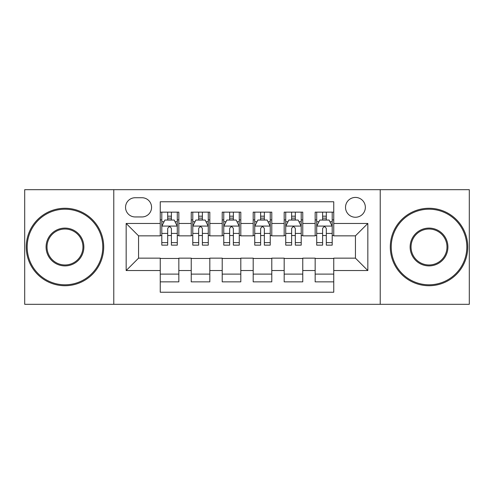 <?xml version="1.0" encoding="UTF-8"?>
<svg xmlns="http://www.w3.org/2000/svg" width="494" height="494" viewBox="0 0 494 494"><rect width="100%" height="100%" fill="white"/><g stroke="black" fill="none" stroke-linecap="round" stroke-linejoin="round"><path stroke-width="0.74" d="M355.439 197.427A9.917 9.917 0 0 0 345.522 207.344A9.917 9.917 0 0 0 355.439 217.255A9.917 9.917 0 0 0 365.356 207.344A9.917 9.917 0 0 0 355.439 197.427M380.226 304.316L469.3 304.316L469.3 189.684L380.226 189.684L380.226 304.316L113.774 304.316L113.774 189.684L24.7 189.684L24.7 304.316L113.774 304.316M333.753 212.142L315.16 212.142L315.16 223.455L302.766 223.455L302.766 235.848L315.16 235.848L315.16 223.455M302.766 223.455L302.766 212.142L284.18 212.142L284.18 223.455L271.786 223.455L271.786 235.848L284.18 235.848L284.18 223.455M271.786 223.455L271.786 212.142L253.194 212.142L253.194 223.455L240.806 223.455L240.806 235.848L253.194 235.848L253.194 223.455M240.806 223.455L240.806 212.142L222.214 212.142L222.214 223.455L209.82 223.455L209.82 235.848L222.214 235.848L222.214 223.455M209.82 223.455L209.82 212.142L191.234 212.142L191.234 235.848L178.84 235.848L178.84 212.142L160.247 212.142M160.247 281.858L178.84 281.858L178.84 258.152L191.234 258.152L191.234 281.858L209.82 281.858L209.82 258.152L222.214 258.152L222.214 270.545L209.82 270.545M222.214 270.545L222.214 281.858L240.806 281.858L240.806 258.152L253.194 258.152L253.194 270.545L240.806 270.545M253.194 270.545L253.194 281.858L271.786 281.858L271.786 258.152L284.18 258.152L284.18 270.545L271.786 270.545M284.18 270.545L284.18 281.858L302.766 281.858L302.766 258.152L315.16 258.152L315.16 270.545L302.766 270.545M135.152 216.946L141.969 216.946A9.602 9.602 0 0 0 151.572 207.344A9.602 9.602 0 0 0 141.969 197.736L135.152 197.736A9.602 9.602 0 0 0 125.55 207.344A9.602 9.602 0 0 0 135.152 216.946M380.226 189.684L113.774 189.684M333.753 223.455L333.753 201.768L160.247 201.768L160.247 235.848L138.561 235.848L138.561 258.152L160.247 258.152L160.247 292.232L333.753 292.232L333.753 258.152L355.439 258.152L355.439 235.848L333.753 235.848L333.753 223.455L367.832 223.455L367.832 270.545L333.753 270.545M160.247 270.545L126.168 270.545L126.168 223.455L160.247 223.455M315.16 270.545L315.16 281.858L333.753 281.858M160.247 219.892L161.797 219.892M167.682 219.892L171.399 219.892M177.29 219.892L178.84 219.892M160.247 235.539L161.797 235.539M167.682 235.539L171.399 235.539M177.29 235.539L178.84 235.539M160.247 258.461L178.84 258.461M160.247 274.108L178.84 274.108M191.234 235.539L192.784 235.539M198.668 235.539L202.386 235.539M208.27 235.539L209.82 235.539M191.234 219.892L192.784 219.892M198.668 219.892L202.386 219.892M208.27 219.892L209.82 219.892M191.234 258.461L209.82 258.461M191.234 274.108L209.82 274.108M222.214 258.461L240.806 258.461M222.214 274.108L240.806 274.108M222.214 219.892L223.763 219.892M229.648 219.892L233.366 219.892M239.257 219.892L240.806 219.892M222.214 235.539L223.763 235.539M229.648 235.539L233.366 235.539M239.257 235.539L240.806 235.539M253.194 258.461L271.786 258.461M253.194 274.108L271.786 274.108M253.194 219.892L254.743 219.892M260.634 219.892L264.352 219.892M270.237 219.892L271.786 219.892M253.194 235.539L254.743 235.539M260.634 235.539L264.352 235.539M270.237 235.539L271.786 235.539M284.18 258.461L302.766 258.461M284.18 274.108L302.766 274.108M284.18 219.892L285.73 219.892M291.614 219.892L295.332 219.892M301.217 219.892L302.766 219.892M284.18 235.539L285.73 235.539M291.614 235.539L295.332 235.539M301.217 235.539L302.766 235.539M315.16 258.461L333.753 258.461M315.16 274.108L333.753 274.108M315.16 219.892L316.71 219.892M322.601 219.892L326.318 219.892M332.203 219.892L333.753 219.892M315.16 235.539L316.71 235.539M322.601 235.539L326.318 235.539M332.203 235.539L333.753 235.539M138.561 235.848L126.168 223.455M138.561 258.152L126.168 270.545M367.832 223.455L355.439 235.848M367.832 270.545L355.439 258.152M171.399 216.174L167.682 216.174M177.29 242.616L171.399 242.616L171.399 245.141L177.29 245.141L177.29 226.24L174.191 220.046L164.897 220.046L161.797 226.24L161.797 245.141L167.682 245.141L167.682 242.616L161.797 242.616M161.797 226.24L161.797 212.142M177.29 226.24L177.29 212.142M167.682 220.046L167.682 212.142M171.399 212.142L171.399 220.046M171.399 242.616L171.399 228.568C170.164 226.178 168.923 226.178 167.682 228.568L167.682 242.616M64.98 209.203A37.797 37.797 0 0 0 27.176 247A37.797 37.797 0 0 0 64.98 284.797A37.797 37.797 0 0 0 102.777 247A37.797 37.797 0 0 0 64.98 209.203M64.98 285.73A38.73 38.73 0 0 1 26.25 247A38.73 38.73 0 0 1 64.98 208.27A38.73 38.73 0 0 1 103.703 247A38.73 38.73 0 0 1 64.98 285.73M64.98 228.098A18.902 18.902 0 0 1 83.875 247A18.902 18.902 0 0 1 64.98 265.902A18.902 18.902 0 0 1 46.078 247A18.902 18.902 0 0 1 64.98 228.098M64.98 264.969A17.969 17.969 0 0 0 82.949 247A17.969 17.969 0 0 0 64.98 229.031A17.969 17.969 0 0 0 47.01 247A17.969 17.969 0 0 0 64.98 264.969M429.02 209.203A37.797 37.797 0 0 0 391.223 247A37.797 37.797 0 0 0 429.02 284.797A37.797 37.797 0 0 0 466.824 247A37.797 37.797 0 0 0 429.02 209.203M429.02 285.73A38.73 38.73 0 0 1 390.297 247A38.73 38.73 0 0 1 429.02 208.27A38.73 38.73 0 0 1 467.75 247A38.73 38.73 0 0 1 429.02 285.73M429.02 228.098A18.902 18.902 0 0 1 447.922 247A18.902 18.902 0 0 1 429.02 265.902A18.902 18.902 0 0 1 410.125 247A18.902 18.902 0 0 1 429.02 228.098M429.02 264.969A17.969 17.969 0 0 0 446.99 247A17.969 17.969 0 0 0 429.02 229.031A17.969 17.969 0 0 0 411.051 247A17.969 17.969 0 0 0 429.02 264.969M202.386 216.174L198.668 216.174M208.27 242.616L202.386 242.616L202.386 245.141L208.27 245.141L208.27 226.24L205.171 220.046L195.877 220.046L192.784 226.24L192.784 245.141L198.668 245.141L198.668 242.616L192.784 242.616M192.784 226.24L192.784 212.142M208.27 226.24L208.27 212.142M198.668 220.046L198.668 212.142M202.386 212.142L202.386 220.046M202.386 242.616L202.386 228.568C201.144 226.178 199.909 226.178 198.668 228.568L198.668 242.616M233.366 216.174L229.648 216.174M239.257 242.616L233.366 242.616L233.366 245.141L239.257 245.141L239.257 226.24L236.157 220.046L226.863 220.046L223.763 226.24L223.763 245.141L229.648 245.141L229.648 242.616L223.763 242.616M223.763 226.24L223.763 212.142M239.257 226.24L239.257 212.142M229.648 220.046L229.648 212.142M233.366 212.142L233.366 220.046M233.366 242.616L233.366 228.568C232.131 226.178 230.889 226.178 229.648 228.568L229.648 242.616M264.352 216.174L260.634 216.174M270.237 242.616L264.352 242.616L264.352 245.141L270.237 245.141L270.237 226.24L267.137 220.046L257.843 220.046L254.743 226.24L254.743 245.141L260.634 245.141L260.634 242.616L254.743 242.616M254.743 226.24L254.743 212.142M270.237 226.24L270.237 212.142M260.634 220.046L260.634 212.142M264.352 212.142L264.352 220.046M264.352 242.616L264.352 228.568C263.111 226.178 261.876 226.178 260.634 228.568L260.634 242.616M295.332 216.174L291.614 216.174M301.217 242.616L295.332 242.616L295.332 245.141L301.217 245.141L301.217 226.24L298.123 220.046L288.829 220.046L285.73 226.24L285.73 245.141L291.614 245.141L291.614 242.616L285.73 242.616M285.73 226.24L285.73 212.142M301.217 226.24L301.217 212.142M291.614 220.046L291.614 212.142M295.332 212.142L295.332 220.046M295.332 242.616L295.332 228.568C294.097 226.178 292.856 226.178 291.614 228.568L291.614 242.616M326.318 216.174L322.601 216.174M332.203 242.616L326.318 242.616L326.318 245.141L332.203 245.141L332.203 226.24L329.103 220.046L319.809 220.046L316.71 226.24L316.71 245.141L322.601 245.141L322.601 242.616L316.71 242.616M316.71 226.24L316.71 212.142M332.203 226.24L332.203 212.142M322.601 220.046L322.601 212.142M326.318 212.142L326.318 220.046M326.318 242.616L326.318 228.568C325.077 226.178 323.836 226.178 322.601 228.568L322.601 242.616M191.234 270.545L178.84 270.545M191.234 223.455L178.84 223.455M177.21 226.085L161.878 226.085M161.797 221.75L164.045 221.75M175.043 221.75L177.29 221.75M167.682 233.421L161.797 233.421M177.29 233.421L171.399 233.421M171.399 218.144L167.682 218.144M208.196 226.085L192.858 226.085M192.784 221.75L195.025 221.75M206.029 221.75L208.27 221.75M198.668 233.421L192.784 233.421M208.27 233.421L202.386 233.421M202.386 218.144L198.668 218.144M239.176 226.085L223.838 226.085M223.763 221.75L226.011 221.75M237.009 221.75L239.257 221.75M229.648 233.421L223.763 233.421M239.257 233.421L233.366 233.421M233.366 218.144L229.648 218.144M270.162 226.085L254.824 226.085M254.743 221.75L256.991 221.75M267.989 221.75L270.237 221.75M260.634 233.421L254.743 233.421M270.237 233.421L264.352 233.421M264.352 218.144L260.634 218.144M301.142 226.085L285.804 226.085M285.73 221.75L287.971 221.75M298.975 221.75L301.217 221.75M291.614 233.421L285.73 233.421M301.217 233.421L295.332 233.421M295.332 218.144L291.614 218.144M332.122 226.085L316.79 226.085M316.71 221.75L318.957 221.75M329.955 221.75L332.203 221.75M322.601 233.421L316.71 233.421M332.203 233.421L326.318 233.421M326.318 218.144L322.601 218.144"/></g></svg>
